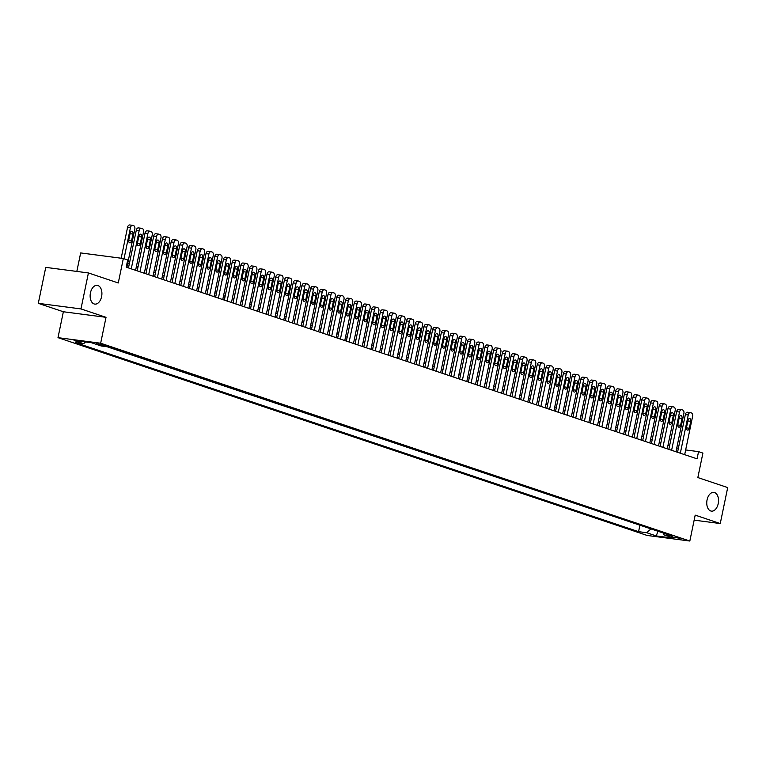 <?xml version="1.0" encoding="UTF-8"?>
<svg xmlns="http://www.w3.org/2000/svg" width="766" height="766" viewBox="0 0 766 766"><rect width="100%" height="100%" fill="white"/><g stroke="black" fill="none" stroke-linecap="round" stroke-linejoin="round"><path stroke-width="1.15" d="M707.066 499.892A9.451 5.812 -82.6 0 1 713.864 492.394A9.451 5.812 -82.6 0 1 718.221 503.635A9.451 5.812 -82.6 0 1 711.423 511.133A9.451 5.812 -82.6 0 1 707.066 499.892M90.445 292.861A9.451 5.812 -82.6 0 1 97.244 285.364A9.451 5.812 -82.6 0 1 101.6 296.605A9.451 5.812 -82.6 0 1 94.802 304.102A9.451 5.812 -82.6 0 1 90.445 292.861M679.978 538.316L671.658 536.88L679.978 538.316M57.996 337.653L647.165 535.463L689.831 541.035L100.662 343.225L57.996 337.653L63.358 311.752L106.024 317.325L80.966 308.918L38.3 303.346L63.358 311.752M38.3 303.346L45.749 267.372L88.416 272.945L118.27 282.97L123.336 258.506L80.669 252.933L76.83 271.432M694.159 520.143L720.251 523.551L727.7 487.578L697.845 477.563L702.91 453.099L698.554 451.634L685.656 449.948M80.966 308.918L88.416 272.945M123.336 258.506L127.692 259.971L126.208 267.162L697.07 458.834L698.554 451.634M96.526 343.915L106.503 345.954L103.678 344.853L96.526 343.915L96.64 343.398M663.097 532.983L664.189 535.003L672.261 536.056L109.241 347.027L101.169 345.973L91.585 342.756L74.053 340.468L83.638 343.685L75.566 342.632L638.585 531.661L646.657 532.715L650.947 528.904M664.189 535.003L673.774 538.22L656.242 535.932L646.657 532.715M107.068 346.739L642.013 525.907M106.024 317.325L100.662 343.225M720.251 523.551L695.193 515.135L689.831 541.035M678.36 448.407L676.771 447.871M669.637 445.477L668.048 444.941M660.924 442.547L659.335 442.02M652.211 439.627L650.621 439.09M643.497 436.697L641.908 436.17M634.775 433.776L633.195 433.24M626.061 430.846L624.472 430.31M617.348 427.916L615.759 427.39M608.635 424.996L607.045 424.46M599.922 422.066L598.332 421.539M591.199 419.146L589.609 418.609M582.486 416.216L580.896 415.679M573.772 413.286L572.183 412.759M565.059 410.365L563.47 409.829M556.336 407.435L554.747 406.899M547.623 404.515L546.034 403.979M538.91 401.585L537.32 401.049M530.196 398.655L528.607 398.129M521.474 395.735L519.894 395.199M512.76 392.805L511.171 392.269M504.047 389.884L502.458 389.348M495.334 386.954L493.744 386.418M486.621 384.025L485.031 383.498M477.898 381.104L476.308 380.568M469.185 378.174L467.595 377.638M460.471 375.244L458.882 374.718M451.758 372.324L450.169 371.788M443.035 369.394L441.446 368.867M434.322 366.474L432.733 365.937M425.609 363.544L424.019 363.007M416.895 360.614L415.306 360.087M408.173 357.693L406.583 357.157M399.459 354.763L397.87 354.237M390.746 351.843L389.157 351.307M382.033 348.913L380.443 348.377M373.32 345.983L371.73 345.456M364.597 343.063L363.007 342.526M355.884 340.133L354.294 339.597M347.17 337.212L345.581 336.676M338.457 334.282L336.868 333.746M329.734 331.352L328.145 330.826M321.021 328.432L319.432 327.896M312.308 325.502L310.718 324.966M303.595 322.582L302.005 322.046M294.872 319.652L293.282 319.116M286.158 316.722L284.569 316.195M277.445 313.801L275.856 313.265M268.732 310.872L267.142 310.335M260.009 307.951L258.429 307.415M251.296 305.021L249.706 304.485M242.583 302.091L240.993 301.565M233.869 299.171L232.28 298.635M225.156 296.241L223.567 295.705M216.433 293.311L214.844 292.784M207.72 290.391L206.131 289.854M199.007 287.461L197.417 286.934M190.294 284.54L188.704 284.004M181.571 281.61L179.981 281.074M172.857 278.68L171.268 278.154M164.144 275.76L162.555 275.224M155.431 272.83L153.842 272.294M146.708 269.91L145.128 269.373M137.995 266.98L136.405 266.444M129.282 264.05L127.692 263.523M85.572 341.971L83.638 343.685M639.84 525.62L638.585 531.661M656.242 535.932L657.956 531.259M124.025 258.736L130.45 227.684A2.949 1.819 97.4 0 1 132.575 225.338A2.949 1.819 97.4 0 1 132.796 225.386L133.667 225.683A2.949 1.819 97.4 0 1 134.816 229.149L126.888 267.391M129.914 225.013A2.949 1.819 -82.6 0 0 129.693 224.965A2.949 1.819 -82.6 0 0 127.568 227.301L121.172 258.228M130.163 233.123A2.365 1.455 -82.6 0 1 131.867 231.255A2.365 1.455 -82.6 0 1 132.958 234.061L131.522 240.964A2.365 1.455 -82.6 0 1 129.827 242.841A2.365 1.455 -82.6 0 1 128.736 240.036L130.163 233.123M130.134 233.285A2.365 1.455 -82.6 0 1 130.067 233.687L128.678 240.428M131.245 268.856L139.173 230.604A2.949 1.819 97.4 0 1 141.298 228.268A2.949 1.819 97.4 0 1 141.509 228.316L142.38 228.613A2.949 1.819 97.4 0 1 143.529 232.069L135.601 270.321M138.627 227.942A2.949 1.819 -82.6 0 0 138.407 227.895A2.949 1.819 -82.6 0 0 136.291 230.231L128.477 267.928M138.885 236.052A2.365 1.455 -82.6 0 1 140.58 234.176A2.365 1.455 -82.6 0 1 141.672 236.991L140.235 243.894A2.365 1.455 -82.6 0 1 138.541 245.771A2.365 1.455 -82.6 0 1 137.449 242.956L138.885 236.052M138.847 236.215A2.365 1.455 -82.6 0 1 138.79 236.608L137.392 243.358M139.967 271.786L147.886 233.534A2.949 1.819 97.4 0 1 150.012 231.188A2.949 1.819 97.4 0 1 150.222 231.246L151.094 231.533A2.949 1.819 97.4 0 1 152.243 234.999L144.324 273.251M147.34 230.863A2.949 1.819 -82.6 0 0 147.129 230.815A2.949 1.819 -82.6 0 0 145.004 233.161L137.191 270.858M147.599 238.973A2.365 1.455 -82.6 0 1 149.293 237.106A2.365 1.455 -82.6 0 1 150.385 239.911L148.958 246.824A2.365 1.455 -82.6 0 1 147.254 248.691A2.365 1.455 -82.6 0 1 146.162 245.886L147.599 238.973M147.56 239.136A2.365 1.455 -82.6 0 1 147.503 239.538L146.105 246.279M148.681 274.707L156.599 236.464A2.949 1.819 97.4 0 1 158.725 234.118A2.949 1.819 97.4 0 1 158.935 234.166L159.807 234.463A2.949 1.819 97.4 0 1 160.956 237.92L153.037 276.172M156.053 233.793A2.949 1.819 -82.6 0 0 155.843 233.745A2.949 1.819 -82.6 0 0 153.717 236.081L145.913 273.778M156.312 241.903A2.365 1.455 -82.6 0 1 158.016 240.026A2.365 1.455 -82.6 0 1 159.098 242.841L157.672 249.745A2.365 1.455 -82.6 0 1 155.967 251.621A2.365 1.455 -82.6 0 1 154.885 248.806L156.312 241.903M156.274 242.066A2.365 1.455 -82.6 0 1 156.216 242.468L154.818 249.209M157.394 277.637L165.312 239.385A2.949 1.819 97.4 0 1 167.438 237.048A2.949 1.819 97.4 0 1 167.658 237.096L168.53 237.383A2.949 1.819 97.4 0 1 169.669 240.85L161.75 279.102M164.767 236.713A2.949 1.819 -82.6 0 0 164.556 236.665A2.949 1.819 -82.6 0 0 162.43 239.011L154.627 276.708M165.025 244.833A2.365 1.455 -82.6 0 1 166.729 242.956A2.365 1.455 -82.6 0 1 167.811 245.762L166.385 252.675A2.365 1.455 -82.6 0 1 164.69 254.542A2.365 1.455 -82.6 0 1 163.598 251.736L165.025 244.833M164.996 244.996A2.365 1.455 -82.6 0 1 164.929 245.388L163.541 252.138M166.107 280.567L174.035 242.315A2.949 1.819 97.4 0 1 176.161 239.969A2.949 1.819 97.4 0 1 176.371 240.017L177.243 240.313A2.949 1.819 97.4 0 1 178.392 243.78L170.464 282.022M173.489 239.643A2.949 1.819 -82.6 0 0 173.269 239.595A2.949 1.819 -82.6 0 0 171.144 241.941L163.34 279.638M173.738 247.753A2.365 1.455 -82.6 0 1 175.443 245.886A2.365 1.455 -82.6 0 1 176.534 248.691L175.098 255.595A2.365 1.455 -82.6 0 1 173.403 257.472A2.365 1.455 -82.6 0 1 172.312 254.666L173.738 247.753M173.71 247.916A2.365 1.455 -82.6 0 1 173.652 248.318L172.254 255.059M174.82 283.487L182.748 245.235A2.949 1.819 97.4 0 1 184.874 242.899A2.949 1.819 97.4 0 1 185.085 242.946L185.956 243.243A2.949 1.819 97.4 0 1 187.105 246.7L179.187 284.952M182.203 242.573A2.949 1.819 -82.6 0 0 181.992 242.525A2.949 1.819 -82.6 0 0 179.866 244.861L172.053 282.558M182.461 250.683A2.365 1.455 -82.6 0 1 184.156 248.806A2.365 1.455 -82.6 0 1 185.248 251.621L183.821 258.525A2.365 1.455 -82.6 0 1 182.117 260.402A2.365 1.455 -82.6 0 1 181.025 257.587L182.461 250.683M182.423 250.846A2.365 1.455 -82.6 0 1 182.365 251.238L180.968 257.989M183.543 286.417L191.462 248.165A2.949 1.819 97.4 0 1 193.587 245.819A2.949 1.819 97.4 0 1 193.798 245.876L194.669 246.164A2.949 1.819 97.4 0 1 195.818 249.63L187.9 287.882M190.916 245.493A2.949 1.819 -82.6 0 0 190.705 245.446A2.949 1.819 -82.6 0 0 188.58 247.791L180.776 285.488M191.174 253.613A2.365 1.455 -82.6 0 1 192.869 251.736A2.365 1.455 -82.6 0 1 193.961 254.542L192.534 261.455A2.365 1.455 -82.6 0 1 190.83 263.322A2.365 1.455 -82.6 0 1 189.748 260.517L191.174 253.613M191.136 253.766A2.365 1.455 -82.6 0 1 191.079 254.168L189.681 260.909M192.256 289.337L200.175 251.095A2.949 1.819 97.4 0 1 202.301 248.749A2.949 1.819 97.4 0 1 202.521 248.797L203.392 249.094A2.949 1.819 97.4 0 1 204.532 252.55L196.613 290.802M199.629 248.423A2.949 1.819 -82.6 0 0 199.419 248.375A2.949 1.819 -82.6 0 0 197.293 250.712L189.489 288.409M199.888 256.533A2.365 1.455 -82.6 0 1 201.592 254.657A2.365 1.455 -82.6 0 1 202.674 257.472L201.247 264.375A2.365 1.455 -82.6 0 1 199.543 266.252A2.365 1.455 -82.6 0 1 198.461 263.437L199.888 256.533M199.859 256.696A2.365 1.455 -82.6 0 1 199.792 257.098L198.394 263.839M200.97 292.267L208.888 254.015A2.949 1.819 97.4 0 1 211.014 251.679A2.949 1.819 97.4 0 1 211.234 251.727L212.105 252.014A2.949 1.819 97.4 0 1 213.254 255.48L205.326 293.732M208.352 251.353A2.949 1.819 -82.6 0 0 208.132 251.296A2.949 1.819 -82.6 0 0 206.006 253.642L198.203 291.339M208.601 259.463A2.365 1.455 -82.6 0 1 210.305 257.587A2.365 1.455 -82.6 0 1 211.397 260.402L209.961 267.305A2.365 1.455 -82.6 0 1 208.266 269.172A2.365 1.455 -82.6 0 1 207.174 266.367L208.601 259.463M208.572 259.626A2.365 1.455 -82.6 0 1 208.515 260.019L207.117 266.769M209.683 295.197L217.611 256.945A2.949 1.819 97.4 0 1 219.737 254.599A2.949 1.819 97.4 0 1 219.947 254.647L220.819 254.944A2.949 1.819 97.4 0 1 221.968 258.41L214.049 296.653M217.065 254.274A2.949 1.819 -82.6 0 0 216.855 254.226A2.949 1.819 -82.6 0 0 214.729 256.572L206.916 294.268M217.324 262.384A2.365 1.455 -82.6 0 1 219.019 260.517A2.365 1.455 -82.6 0 1 220.11 263.322L218.683 270.226A2.365 1.455 -82.6 0 1 216.979 272.102A2.365 1.455 -82.6 0 1 215.888 269.297L217.324 262.384M217.285 262.546A2.365 1.455 -82.6 0 1 217.228 262.949L215.83 269.689M218.406 298.118L226.324 259.865A2.949 1.819 97.4 0 1 228.45 257.529A2.949 1.819 97.4 0 1 228.661 257.577L229.532 257.874A2.949 1.819 97.4 0 1 230.681 261.33L222.762 299.583M225.779 257.204A2.949 1.819 -82.6 0 0 225.568 257.156A2.949 1.819 -82.6 0 0 223.442 259.492L215.639 297.189M226.037 265.314A2.365 1.455 -82.6 0 1 227.732 263.437A2.365 1.455 -82.6 0 1 228.823 266.252L227.397 273.156A2.365 1.455 -82.6 0 1 225.692 275.032A2.365 1.455 -82.6 0 1 224.601 272.217L226.037 265.314M225.999 265.476A2.365 1.455 -82.6 0 1 225.941 265.869L224.543 272.619M227.119 301.048L235.038 262.795A2.949 1.819 97.4 0 1 237.163 260.459A2.949 1.819 97.4 0 1 237.374 260.507L238.245 260.794A2.949 1.819 97.4 0 1 239.394 264.26L231.476 302.513M234.492 260.124A2.949 1.819 -82.6 0 0 234.281 260.076A2.949 1.819 -82.6 0 0 232.155 262.422L224.352 300.119M234.75 268.244A2.365 1.455 -82.6 0 1 236.455 266.367A2.365 1.455 -82.6 0 1 237.537 269.172L236.11 276.086A2.365 1.455 -82.6 0 1 234.406 277.953A2.365 1.455 -82.6 0 1 233.324 275.147L234.75 268.244M234.722 268.397A2.365 1.455 -82.6 0 1 234.655 268.799L233.257 275.54M235.832 303.978L243.751 265.725A2.949 1.819 97.4 0 1 245.876 263.38A2.949 1.819 97.4 0 1 246.097 263.427L246.968 263.724A2.949 1.819 97.4 0 1 248.117 267.181L240.189 305.433M243.215 263.054A2.949 1.819 -82.6 0 0 242.994 263.006A2.949 1.819 -82.6 0 0 240.869 265.342L233.065 303.039M243.464 271.164A2.365 1.455 -82.6 0 1 245.168 269.287A2.365 1.455 -82.6 0 1 246.259 272.102L244.823 279.006A2.365 1.455 -82.6 0 1 243.128 280.883A2.365 1.455 -82.6 0 1 242.037 278.068L243.464 271.164M243.435 271.327A2.365 1.455 -82.6 0 1 243.368 271.729L241.979 278.47M244.546 306.898L252.474 268.646A2.949 1.819 97.4 0 1 254.599 266.309A2.949 1.819 97.4 0 1 254.81 266.357L255.681 266.645A2.949 1.819 97.4 0 1 256.83 270.111L248.902 308.363M251.928 265.984A2.949 1.819 -82.6 0 0 251.708 265.926A2.949 1.819 -82.6 0 0 249.592 268.272L241.778 305.969M252.186 274.094A2.365 1.455 -82.6 0 1 253.881 272.217A2.365 1.455 -82.6 0 1 254.973 275.032L253.536 281.936A2.365 1.455 -82.6 0 1 251.842 283.803A2.365 1.455 -82.6 0 1 250.75 280.998L252.186 274.094M252.148 274.257A2.365 1.455 -82.6 0 1 252.091 274.649L250.693 281.4M253.268 309.828L261.187 271.576A2.949 1.819 97.4 0 1 263.312 269.23A2.949 1.819 97.4 0 1 263.523 269.287L264.394 269.575A2.949 1.819 97.4 0 1 265.543 273.041L257.625 311.293M260.641 268.904A2.949 1.819 -82.6 0 0 260.43 268.856A2.949 1.819 -82.6 0 0 258.305 271.202L250.492 308.899M260.9 277.014A2.365 1.455 -82.6 0 1 262.594 275.147A2.365 1.455 -82.6 0 1 263.686 277.953L262.259 284.856A2.365 1.455 -82.6 0 1 260.555 286.733A2.365 1.455 -82.6 0 1 259.463 283.927L260.9 277.014M260.861 277.177A2.365 1.455 -82.6 0 1 260.804 277.579L259.406 284.32M261.982 312.748L269.9 274.506A2.949 1.819 97.4 0 1 272.026 272.16A2.949 1.819 97.4 0 1 272.236 272.208L273.108 272.505A2.949 1.819 97.4 0 1 274.257 275.961L266.338 314.213M269.354 271.834A2.949 1.819 -82.6 0 0 269.144 271.786A2.949 1.819 -82.6 0 0 267.018 274.123L259.214 311.819M269.613 279.944A2.365 1.455 -82.6 0 1 271.317 278.068A2.365 1.455 -82.6 0 1 272.399 280.883L270.973 287.786A2.365 1.455 -82.6 0 1 269.268 289.663A2.365 1.455 -82.6 0 1 268.186 286.848L269.613 279.944M269.584 280.107A2.365 1.455 -82.6 0 1 269.517 280.5L268.119 287.25M270.695 315.678L278.613 277.426A2.949 1.819 97.4 0 1 280.739 275.09A2.949 1.819 97.4 0 1 280.959 275.138L281.831 275.425A2.949 1.819 97.4 0 1 282.97 278.891L275.051 317.143M278.077 274.755A2.949 1.819 -82.6 0 0 277.857 274.707A2.949 1.819 -82.6 0 0 275.731 277.053L267.928 314.749M278.326 282.874A2.365 1.455 -82.6 0 1 280.03 280.998A2.365 1.455 -82.6 0 1 281.122 283.803L279.686 290.716A2.365 1.455 -82.6 0 1 277.991 292.583A2.365 1.455 -82.6 0 1 276.899 289.778L278.326 282.874M278.297 283.027A2.365 1.455 -82.6 0 1 278.23 283.43L276.842 290.17M279.408 318.608L287.336 280.356A2.949 1.819 97.4 0 1 289.462 278.01A2.949 1.819 97.4 0 1 289.672 278.058L290.544 278.355A2.949 1.819 97.4 0 1 291.693 281.821L283.765 320.064M286.79 277.685A2.949 1.819 -82.6 0 0 286.57 277.637A2.949 1.819 -82.6 0 0 284.445 279.973L276.641 317.67M287.039 285.795A2.365 1.455 -82.6 0 1 288.744 283.927A2.365 1.455 -82.6 0 1 289.835 286.733L288.399 293.637A2.365 1.455 -82.6 0 1 286.704 295.513A2.365 1.455 -82.6 0 1 285.613 292.698L287.039 285.795M287.011 285.957A2.365 1.455 -82.6 0 1 286.953 286.36L285.555 293.1M288.131 321.529L296.049 283.276A2.949 1.819 97.4 0 1 298.175 280.94A2.949 1.819 97.4 0 1 298.386 280.988L299.257 281.275A2.949 1.819 97.4 0 1 300.406 284.741L292.488 322.993M295.504 280.615A2.949 1.819 -82.6 0 0 295.293 280.557A2.949 1.819 -82.6 0 0 293.167 282.903L285.354 320.6M295.762 288.725A2.365 1.455 -82.6 0 1 297.457 286.848A2.365 1.455 -82.6 0 1 298.548 289.663L297.122 296.566A2.365 1.455 -82.6 0 1 295.417 298.443A2.365 1.455 -82.6 0 1 294.326 295.628L295.762 288.725M295.724 288.887A2.365 1.455 -82.6 0 1 295.666 289.28L294.268 296.03M296.844 324.458L304.763 286.206A2.949 1.819 97.4 0 1 306.888 283.86A2.949 1.819 97.4 0 1 307.099 283.918L307.97 284.205A2.949 1.819 97.4 0 1 309.119 287.671L301.201 325.923M304.217 283.535A2.949 1.819 -82.6 0 0 304.006 283.487A2.949 1.819 -82.6 0 0 301.881 285.833L294.077 323.53M304.475 291.645A2.365 1.455 -82.6 0 1 306.18 289.778A2.365 1.455 -82.6 0 1 307.262 292.583L305.835 299.487A2.365 1.455 -82.6 0 1 304.131 301.364A2.365 1.455 -82.6 0 1 303.049 298.558L304.475 291.645M304.437 291.808A2.365 1.455 -82.6 0 1 304.38 292.21L302.982 298.951M305.557 327.379L313.476 289.136A2.949 1.819 97.4 0 1 315.602 286.79A2.949 1.819 97.4 0 1 315.822 286.838L316.693 287.135A2.949 1.819 97.4 0 1 317.833 290.592L309.914 328.844M312.93 286.465A2.949 1.819 -82.6 0 0 312.72 286.417A2.949 1.819 -82.6 0 0 310.594 288.753L302.79 326.45M313.189 294.575A2.365 1.455 -82.6 0 1 314.893 292.698A2.365 1.455 -82.6 0 1 315.975 295.513L314.548 302.417A2.365 1.455 -82.6 0 1 312.854 304.293A2.365 1.455 -82.6 0 1 311.762 301.478L313.189 294.575M313.16 294.738A2.365 1.455 -82.6 0 1 313.093 295.13L311.695 301.881M314.271 330.309L322.199 292.057A2.949 1.819 97.4 0 1 324.315 289.72A2.949 1.819 97.4 0 1 324.535 289.768L325.406 290.055A2.949 1.819 97.4 0 1 326.555 293.522L318.627 331.774M321.653 289.385A2.949 1.819 -82.6 0 0 321.433 289.337A2.949 1.819 -82.6 0 0 319.307 291.683L311.503 329.38M321.902 297.505A2.365 1.455 -82.6 0 1 323.606 295.628A2.365 1.455 -82.6 0 1 324.698 298.434L323.262 305.347A2.365 1.455 -82.6 0 1 321.567 307.214A2.365 1.455 -82.6 0 1 320.475 304.408L321.902 297.505M321.873 297.658A2.365 1.455 -82.6 0 1 321.816 298.06L320.418 304.811M322.984 333.239L330.912 294.987A2.949 1.819 97.4 0 1 333.038 292.641A2.949 1.819 97.4 0 1 333.248 292.689L334.12 292.985A2.949 1.819 97.4 0 1 335.269 296.452L327.35 334.694M330.366 292.315A2.949 1.819 -82.6 0 0 330.156 292.267A2.949 1.819 -82.6 0 0 328.03 294.604L320.217 332.31M330.625 300.425A2.365 1.455 -82.6 0 1 332.32 298.558A2.365 1.455 -82.6 0 1 333.411 301.364L331.984 308.267A2.365 1.455 -82.6 0 1 330.28 310.144A2.365 1.455 -82.6 0 1 329.189 307.338L330.625 300.425M330.586 300.588A2.365 1.455 -82.6 0 1 330.529 300.99L329.131 307.731M331.707 336.159L339.625 297.907A2.949 1.819 97.4 0 1 341.751 295.571A2.949 1.819 97.4 0 1 341.962 295.619L342.833 295.915A2.949 1.819 97.4 0 1 343.982 299.372L336.063 337.624M339.079 295.245A2.949 1.819 -82.6 0 0 338.869 295.188A2.949 1.819 -82.6 0 0 336.743 297.534L328.94 335.23M339.338 303.355A2.365 1.455 -82.6 0 1 341.033 301.478A2.365 1.455 -82.6 0 1 342.124 304.293L340.698 311.197A2.365 1.455 -82.6 0 1 338.993 313.074A2.365 1.455 -82.6 0 1 337.902 310.259L339.338 303.355M339.3 303.518A2.365 1.455 -82.6 0 1 339.242 303.91L337.844 310.661M340.42 339.089L348.339 300.837A2.949 1.819 97.4 0 1 350.464 298.491A2.949 1.819 97.4 0 1 350.675 298.548L351.556 298.836A2.949 1.819 97.4 0 1 352.695 302.302L344.777 340.554M347.793 298.166A2.949 1.819 -82.6 0 0 347.582 298.118A2.949 1.819 -82.6 0 0 345.456 300.464L337.653 338.16M348.051 306.276A2.365 1.455 -82.6 0 1 349.756 304.408A2.365 1.455 -82.6 0 1 350.838 307.214L349.411 314.127A2.365 1.455 -82.6 0 1 347.707 315.994A2.365 1.455 -82.6 0 1 346.625 313.189L348.051 306.276M348.023 306.438A2.365 1.455 -82.6 0 1 347.955 306.84L346.558 313.581M349.133 342.009L357.052 303.767A2.949 1.819 97.4 0 1 359.177 301.421A2.949 1.819 97.4 0 1 359.398 301.469L360.269 301.766A2.949 1.819 97.4 0 1 361.418 305.222L353.49 343.474M356.516 301.095A2.949 1.819 -82.6 0 0 356.295 301.048A2.949 1.819 -82.6 0 0 354.17 303.384L346.366 341.081M356.765 309.205A2.365 1.455 -82.6 0 1 358.469 307.329A2.365 1.455 -82.6 0 1 359.56 310.144L358.124 317.047A2.365 1.455 -82.6 0 1 356.429 318.924A2.365 1.455 -82.6 0 1 355.338 316.109L356.765 309.205M356.736 309.368A2.365 1.455 -82.6 0 1 356.669 309.77L355.28 316.511M357.846 344.939L365.775 306.687A2.949 1.819 97.4 0 1 367.9 304.351A2.949 1.819 97.4 0 1 368.111 304.399L368.982 304.686A2.949 1.819 97.4 0 1 370.131 308.152L362.203 346.404M365.229 304.016A2.949 1.819 -82.6 0 0 365.018 303.968A2.949 1.819 -82.6 0 0 362.892 306.314L355.079 344.011M365.487 312.135A2.365 1.455 -82.6 0 1 367.182 310.259A2.365 1.455 -82.6 0 1 368.274 313.064L366.837 319.977A2.365 1.455 -82.6 0 1 365.143 321.844A2.365 1.455 -82.6 0 1 364.051 319.039L365.487 312.135M365.449 312.298A2.365 1.455 -82.6 0 1 365.392 312.691L363.994 319.441M366.569 347.869L374.488 309.617A2.949 1.819 97.4 0 1 376.613 307.271A2.949 1.819 97.4 0 1 376.824 307.319L377.695 307.616A2.949 1.819 97.4 0 1 378.844 311.082L370.926 349.325M373.942 306.946A2.949 1.819 -82.6 0 0 373.731 306.898A2.949 1.819 -82.6 0 0 371.606 309.234L363.793 346.941M374.201 315.056A2.365 1.455 -82.6 0 1 375.895 313.189A2.365 1.455 -82.6 0 1 376.987 315.994L375.56 322.898A2.365 1.455 -82.6 0 1 373.856 324.774A2.365 1.455 -82.6 0 1 372.764 321.969L374.201 315.056M374.162 315.219A2.365 1.455 -82.6 0 1 374.105 315.621L372.707 322.362M375.283 350.79L383.201 312.538A2.949 1.819 97.4 0 1 385.327 310.201A2.949 1.819 97.4 0 1 385.537 310.249L386.409 310.546A2.949 1.819 97.4 0 1 387.558 314.003L379.639 352.255M382.655 309.876A2.949 1.819 -82.6 0 0 382.445 309.828A2.949 1.819 -82.6 0 0 380.319 312.164L372.515 349.861M382.914 317.986A2.365 1.455 -82.6 0 1 384.618 316.109A2.365 1.455 -82.6 0 1 385.7 318.924L384.273 325.828A2.365 1.455 -82.6 0 1 382.569 327.704A2.365 1.455 -82.6 0 1 381.487 324.889L382.914 317.986M382.885 318.149A2.365 1.455 -82.6 0 1 382.818 318.541L381.42 325.291M383.996 353.72L391.914 315.468A2.949 1.819 97.4 0 1 394.04 313.122A2.949 1.819 97.4 0 1 394.26 313.179L395.132 313.466A2.949 1.819 97.4 0 1 396.271 316.933L388.352 355.185M391.378 312.796A2.949 1.819 -82.6 0 0 391.158 312.748A2.949 1.819 -82.6 0 0 389.032 315.094L381.229 352.791M391.627 320.906A2.365 1.455 -82.6 0 1 393.331 319.039A2.365 1.455 -82.6 0 1 394.423 321.844L392.987 328.758A2.365 1.455 -82.6 0 1 391.292 330.625A2.365 1.455 -82.6 0 1 390.2 327.819L391.627 320.906M391.598 321.069A2.365 1.455 -82.6 0 1 391.531 321.471L390.143 328.212M392.709 356.64L400.637 318.397A2.949 1.819 97.4 0 1 402.763 316.052A2.949 1.819 97.4 0 1 402.973 316.099L403.845 316.396A2.949 1.819 97.4 0 1 404.994 319.853L397.066 358.105M400.091 315.726A2.949 1.819 -82.6 0 0 399.871 315.678A2.949 1.819 -82.6 0 0 397.745 318.014L389.942 355.711M400.34 323.836A2.365 1.455 -82.6 0 1 402.045 321.959A2.365 1.455 -82.6 0 1 403.136 324.774L401.7 331.678A2.365 1.455 -82.6 0 1 400.005 333.555A2.365 1.455 -82.6 0 1 398.914 330.74L400.34 323.836M400.312 323.999A2.365 1.455 -82.6 0 1 400.254 324.401L398.856 331.142M401.432 359.57L409.35 321.318A2.949 1.819 97.4 0 1 411.476 318.982A2.949 1.819 97.4 0 1 411.687 319.029L412.558 319.317A2.949 1.819 97.4 0 1 413.707 322.783L405.788 361.035M408.805 318.656A2.949 1.819 -82.6 0 0 408.594 318.599A2.949 1.819 -82.6 0 0 406.468 320.944L398.655 358.641M409.063 326.766A2.365 1.455 -82.6 0 1 410.758 324.889A2.365 1.455 -82.6 0 1 411.849 327.695L410.423 334.608A2.365 1.455 -82.6 0 1 408.718 336.475A2.365 1.455 -82.6 0 1 407.627 333.67L409.063 326.766M409.025 326.929A2.365 1.455 -82.6 0 1 408.967 327.321L407.569 334.072M410.145 362.5L418.064 324.248A2.949 1.819 97.4 0 1 420.189 321.902A2.949 1.819 97.4 0 1 420.4 321.95L421.271 322.247A2.949 1.819 97.4 0 1 422.42 325.713L414.502 363.955M417.518 321.576A2.949 1.819 -82.6 0 0 417.307 321.529A2.949 1.819 -82.6 0 0 415.182 323.874L407.378 361.571M417.776 329.686A2.365 1.455 -82.6 0 1 419.481 327.819A2.365 1.455 -82.6 0 1 420.563 330.625L419.136 337.528A2.365 1.455 -82.6 0 1 417.432 339.405A2.365 1.455 -82.6 0 1 416.35 336.6L417.776 329.686M417.738 329.849A2.365 1.455 -82.6 0 1 417.681 330.251L416.283 336.992M418.858 365.42L426.777 327.168A2.949 1.819 97.4 0 1 428.903 324.832A2.949 1.819 97.4 0 1 429.123 324.88L429.994 325.177A2.949 1.819 97.4 0 1 431.134 328.633L423.215 366.885M426.231 324.506A2.949 1.819 -82.6 0 0 426.02 324.458A2.949 1.819 -82.6 0 0 423.895 326.795L416.091 364.492M426.49 332.616A2.365 1.455 -82.6 0 1 428.194 330.74A2.365 1.455 -82.6 0 1 429.276 333.555L427.849 340.458A2.365 1.455 -82.6 0 1 426.155 342.335A2.365 1.455 -82.6 0 1 425.063 339.52L426.49 332.616M426.461 332.779A2.365 1.455 -82.6 0 1 426.394 333.172L424.996 339.922M427.572 368.35L435.5 330.098A2.949 1.819 97.4 0 1 437.616 327.752A2.949 1.819 97.4 0 1 437.836 327.81L438.707 328.097A2.949 1.819 97.4 0 1 439.856 331.563L431.928 369.815M434.954 327.427A2.949 1.819 -82.6 0 0 434.734 327.379A2.949 1.819 -82.6 0 0 432.608 329.725L424.804 367.421M435.203 335.546A2.365 1.455 -82.6 0 1 436.907 333.67A2.365 1.455 -82.6 0 1 437.999 336.475L436.563 343.388A2.365 1.455 -82.6 0 1 434.868 345.255A2.365 1.455 -82.6 0 1 433.776 342.45L435.203 335.546M435.174 335.7A2.365 1.455 -82.6 0 1 435.117 336.102L433.719 342.842M436.285 371.271L444.213 333.028A2.949 1.819 97.4 0 1 446.339 330.682A2.949 1.819 97.4 0 1 446.549 330.73L447.421 331.027A2.949 1.819 97.4 0 1 448.57 334.483L440.651 372.736M443.667 330.357A2.949 1.819 -82.6 0 0 443.457 330.309A2.949 1.819 -82.6 0 0 441.331 332.645L433.518 370.342M443.926 338.467A2.365 1.455 -82.6 0 1 445.62 336.59A2.365 1.455 -82.6 0 1 446.712 339.405L445.285 346.309A2.365 1.455 -82.6 0 1 443.581 348.185A2.365 1.455 -82.6 0 1 442.489 345.37L443.926 338.467M443.887 338.629A2.365 1.455 -82.6 0 1 443.83 339.032L442.432 345.772M445.008 374.201L452.926 335.948A2.949 1.819 97.4 0 1 455.052 333.612A2.949 1.819 97.4 0 1 455.263 333.66L456.134 333.947A2.949 1.819 97.4 0 1 457.283 337.413L449.364 375.666M452.38 333.287A2.949 1.819 -82.6 0 0 452.17 333.229A2.949 1.819 -82.6 0 0 450.044 335.575L442.241 373.272M452.639 341.397A2.365 1.455 -82.6 0 1 454.334 339.52A2.365 1.455 -82.6 0 1 455.425 342.335L453.999 349.239A2.365 1.455 -82.6 0 1 452.294 351.106A2.365 1.455 -82.6 0 1 451.212 348.3L452.639 341.397M452.601 341.559A2.365 1.455 -82.6 0 1 452.543 341.952L451.145 348.702M453.721 377.131L461.639 338.878A2.949 1.819 97.4 0 1 463.765 336.533A2.949 1.819 97.4 0 1 463.985 336.58L464.857 336.877A2.949 1.819 97.4 0 1 465.996 340.343L458.078 378.595M461.094 336.207A2.949 1.819 -82.6 0 0 460.883 336.159A2.949 1.819 -82.6 0 0 458.757 338.505L450.954 376.202M461.352 344.317A2.365 1.455 -82.6 0 1 463.057 342.45A2.365 1.455 -82.6 0 1 464.139 345.255L462.712 352.159A2.365 1.455 -82.6 0 1 461.008 354.036A2.365 1.455 -82.6 0 1 459.926 351.23L461.352 344.317M461.324 344.48A2.365 1.455 -82.6 0 1 461.256 344.882L459.859 351.623M462.434 380.051L470.353 341.808A2.949 1.819 97.4 0 1 472.478 339.462A2.949 1.819 97.4 0 1 472.699 339.51L473.57 339.807A2.949 1.819 97.4 0 1 474.719 343.264L466.791 381.516M469.817 339.137A2.949 1.819 -82.6 0 0 469.596 339.089A2.949 1.819 -82.6 0 0 467.471 341.425L459.667 379.122M470.065 347.247A2.365 1.455 -82.6 0 1 471.77 345.37A2.365 1.455 -82.6 0 1 472.861 348.185L471.425 355.089A2.365 1.455 -82.6 0 1 469.73 356.966A2.365 1.455 -82.6 0 1 468.639 354.151L470.065 347.247M470.037 347.41A2.365 1.455 -82.6 0 1 469.979 347.802L468.581 354.553M471.147 382.981L479.076 344.729A2.949 1.819 97.4 0 1 481.201 342.392A2.949 1.819 97.4 0 1 481.412 342.44L482.283 342.728A2.949 1.819 97.4 0 1 483.432 346.194L475.514 384.446M478.53 342.057A2.949 1.819 -82.6 0 0 478.319 342.009A2.949 1.819 -82.6 0 0 476.193 344.355L468.38 382.052M478.788 350.177A2.365 1.455 -82.6 0 1 480.483 348.3A2.365 1.455 -82.6 0 1 481.575 351.106L480.138 358.019A2.365 1.455 -82.6 0 1 478.444 359.886A2.365 1.455 -82.6 0 1 477.352 357.08L478.788 350.177M478.75 350.33A2.365 1.455 -82.6 0 1 478.693 350.732L477.295 357.473M479.87 385.911L487.789 347.659A2.949 1.819 97.4 0 1 489.914 345.313A2.949 1.819 97.4 0 1 490.125 345.361L490.996 345.658A2.949 1.819 97.4 0 1 492.145 349.124L484.227 387.366M487.243 344.987A2.949 1.819 -82.6 0 0 487.032 344.939A2.949 1.819 -82.6 0 0 484.907 347.276L477.094 384.972M487.502 353.097A2.365 1.455 -82.6 0 1 489.196 351.23A2.365 1.455 -82.6 0 1 490.288 354.036L488.861 360.939A2.365 1.455 -82.6 0 1 487.157 362.816A2.365 1.455 -82.6 0 1 486.065 360.001L487.502 353.097M487.463 353.26A2.365 1.455 -82.6 0 1 487.406 353.662L486.008 360.403M488.584 388.831L496.502 350.579A2.949 1.819 97.4 0 1 498.628 348.243A2.949 1.819 97.4 0 1 498.838 348.291L499.71 348.578A2.949 1.819 97.4 0 1 500.859 352.044L492.94 390.296M495.956 347.917A2.949 1.819 -82.6 0 0 495.746 347.86A2.949 1.819 -82.6 0 0 493.62 350.206L485.816 387.902M496.215 356.027A2.365 1.455 -82.6 0 1 497.919 354.151A2.365 1.455 -82.6 0 1 499.001 356.966L497.574 363.869A2.365 1.455 -82.6 0 1 495.87 365.746A2.365 1.455 -82.6 0 1 494.788 362.931L496.215 356.027M496.186 356.19A2.365 1.455 -82.6 0 1 496.119 356.583L494.721 363.333M497.297 391.761L505.215 353.509A2.949 1.819 97.4 0 1 507.341 351.163A2.949 1.819 97.4 0 1 507.561 351.221L508.433 351.508A2.949 1.819 97.4 0 1 509.582 354.974L501.653 393.226M504.679 350.838A2.949 1.819 -82.6 0 0 504.459 350.79A2.949 1.819 -82.6 0 0 502.333 353.136L494.53 390.832M504.928 358.948A2.365 1.455 -82.6 0 1 506.632 357.08A2.365 1.455 -82.6 0 1 507.724 359.886L506.288 366.79A2.365 1.455 -82.6 0 1 504.593 368.666A2.365 1.455 -82.6 0 1 503.501 365.861L504.928 358.948M504.899 359.11A2.365 1.455 -82.6 0 1 504.832 359.513L503.444 366.253M506.01 394.681L513.938 356.439A2.949 1.819 97.4 0 1 516.064 354.093A2.949 1.819 97.4 0 1 516.274 354.141L517.146 354.438A2.949 1.819 97.4 0 1 518.295 357.894L510.367 396.146M513.392 353.768A2.949 1.819 -82.6 0 0 513.172 353.72A2.949 1.819 -82.6 0 0 511.056 356.056L503.243 393.753M513.651 361.878A2.365 1.455 -82.6 0 1 515.346 360.001A2.365 1.455 -82.6 0 1 516.437 362.816L515.001 369.719A2.365 1.455 -82.6 0 1 513.306 371.596A2.365 1.455 -82.6 0 1 512.215 368.781L513.651 361.878M513.613 362.04A2.365 1.455 -82.6 0 1 513.555 362.433L512.157 369.183M514.733 397.611L522.651 359.359A2.949 1.819 97.4 0 1 524.777 357.023A2.949 1.819 97.4 0 1 524.988 357.071L525.859 357.358A2.949 1.819 97.4 0 1 527.008 360.824L519.089 399.076M522.106 356.688A2.949 1.819 -82.6 0 0 521.895 356.64A2.949 1.819 -82.6 0 0 519.769 358.986L511.956 396.683M522.364 364.808A2.365 1.455 -82.6 0 1 524.059 362.931A2.365 1.455 -82.6 0 1 525.15 365.736L523.724 372.649A2.365 1.455 -82.6 0 1 522.019 374.517A2.365 1.455 -82.6 0 1 520.928 371.711L522.364 364.808M522.326 364.961A2.365 1.455 -82.6 0 1 522.268 365.363L520.87 372.104M523.446 400.541L531.365 362.289A2.949 1.819 97.4 0 1 533.49 359.943A2.949 1.819 97.4 0 1 533.701 359.991L534.572 360.288A2.949 1.819 97.4 0 1 535.721 363.754L527.803 401.997M530.819 359.618A2.949 1.819 -82.6 0 0 530.608 359.57A2.949 1.819 -82.6 0 0 528.483 361.906L520.679 399.603M531.077 367.728A2.365 1.455 -82.6 0 1 532.782 365.861A2.365 1.455 -82.6 0 1 533.864 368.666L532.437 375.57A2.365 1.455 -82.6 0 1 530.733 377.447A2.365 1.455 -82.6 0 1 529.651 374.631L531.077 367.728M531.039 367.891A2.365 1.455 -82.6 0 1 530.982 368.293L529.584 375.034M532.159 403.462L540.078 365.21A2.949 1.819 97.4 0 1 542.204 362.873A2.949 1.819 97.4 0 1 542.424 362.921L543.295 363.218A2.949 1.819 97.4 0 1 544.435 366.675L536.516 404.927M539.532 362.548A2.949 1.819 -82.6 0 0 539.321 362.49A2.949 1.819 -82.6 0 0 537.196 364.836L529.392 402.533M539.791 370.658A2.365 1.455 -82.6 0 1 541.495 368.781A2.365 1.455 -82.6 0 1 542.577 371.596L541.15 378.5A2.365 1.455 -82.6 0 1 539.456 380.376A2.365 1.455 -82.6 0 1 538.364 377.561L539.791 370.658M539.762 370.821A2.365 1.455 -82.6 0 1 539.695 371.213L538.297 377.964M540.873 406.392L548.801 368.14A2.949 1.819 97.4 0 1 550.926 365.794A2.949 1.819 97.4 0 1 551.137 365.851L552.008 366.138A2.949 1.819 97.4 0 1 553.157 369.605L545.229 407.857M548.255 365.468A2.949 1.819 -82.6 0 0 548.035 365.42A2.949 1.819 -82.6 0 0 545.909 367.766L538.105 405.463M548.504 373.578A2.365 1.455 -82.6 0 1 550.208 371.711A2.365 1.455 -82.6 0 1 551.3 374.517L549.864 381.43A2.365 1.455 -82.6 0 1 548.169 383.297A2.365 1.455 -82.6 0 1 547.077 380.491L548.504 373.578M548.475 373.741A2.365 1.455 -82.6 0 1 548.418 374.143L547.02 380.884M549.586 409.312L557.514 371.07A2.949 1.819 97.4 0 1 559.64 368.724A2.949 1.819 97.4 0 1 559.85 368.772L560.722 369.068A2.949 1.819 97.4 0 1 561.871 372.525L553.952 410.777M556.968 368.398A2.949 1.819 -82.6 0 0 556.758 368.35A2.949 1.819 -82.6 0 0 554.632 370.687L546.819 408.383M557.227 376.508A2.365 1.455 -82.6 0 1 558.921 374.631A2.365 1.455 -82.6 0 1 560.013 377.447L558.586 384.35A2.365 1.455 -82.6 0 1 556.882 386.227A2.365 1.455 -82.6 0 1 555.79 383.412L557.227 376.508M557.188 376.671A2.365 1.455 -82.6 0 1 557.131 377.073L555.733 383.814M558.309 412.242L566.227 373.99A2.949 1.819 97.4 0 1 568.353 371.654A2.949 1.819 97.4 0 1 568.563 371.702L569.435 371.989A2.949 1.819 97.4 0 1 570.584 375.455L562.665 413.707M565.681 371.319A2.949 1.819 -82.6 0 0 565.471 371.271A2.949 1.819 -82.6 0 0 563.345 373.616L555.542 411.313M565.94 379.438A2.365 1.455 -82.6 0 1 567.635 377.561A2.365 1.455 -82.6 0 1 568.726 380.367L567.3 387.28A2.365 1.455 -82.6 0 1 565.595 389.147A2.365 1.455 -82.6 0 1 564.513 386.342L565.94 379.438M565.902 379.601A2.365 1.455 -82.6 0 1 565.844 379.993L564.446 386.744M567.022 415.172L574.94 376.92A2.949 1.819 97.4 0 1 577.066 374.574A2.949 1.819 97.4 0 1 577.286 374.622L578.158 374.919A2.949 1.819 97.4 0 1 579.297 378.385L571.379 416.627M574.395 374.248A2.949 1.819 -82.6 0 0 574.184 374.201A2.949 1.819 -82.6 0 0 572.058 376.537L564.255 414.243M574.653 382.358A2.365 1.455 -82.6 0 1 576.358 380.491A2.365 1.455 -82.6 0 1 577.44 383.297L576.013 390.2A2.365 1.455 -82.6 0 1 574.308 392.077A2.365 1.455 -82.6 0 1 573.227 389.272L574.653 382.358M574.624 382.521A2.365 1.455 -82.6 0 1 574.557 382.923L573.159 389.664M575.735 418.092L583.654 379.84A2.949 1.819 97.4 0 1 585.779 377.504A2.949 1.819 97.4 0 1 586 377.552L586.871 377.849A2.949 1.819 97.4 0 1 588.02 381.305L580.092 419.557M583.118 377.178A2.949 1.819 -82.6 0 0 582.897 377.131A2.949 1.819 -82.6 0 0 580.772 379.467L572.968 417.164M583.366 385.288A2.365 1.455 -82.6 0 1 585.071 383.412A2.365 1.455 -82.6 0 1 586.162 386.227L584.726 393.13A2.365 1.455 -82.6 0 1 583.031 395.007A2.365 1.455 -82.6 0 1 581.94 392.192L583.366 385.288M583.338 385.451A2.365 1.455 -82.6 0 1 583.28 385.844L581.882 392.594M584.448 421.022L592.377 382.77A2.949 1.819 97.4 0 1 594.502 380.424A2.949 1.819 97.4 0 1 594.713 380.482L595.584 380.769A2.949 1.819 97.4 0 1 596.733 384.235L588.815 422.487M591.831 380.099A2.949 1.819 -82.6 0 0 591.62 380.051A2.949 1.819 -82.6 0 0 589.494 382.397L581.681 420.094M592.089 388.209A2.365 1.455 -82.6 0 1 593.784 386.342A2.365 1.455 -82.6 0 1 594.876 389.147L593.449 396.06A2.365 1.455 -82.6 0 1 591.745 397.927A2.365 1.455 -82.6 0 1 590.653 395.122L592.089 388.209M592.051 388.372A2.365 1.455 -82.6 0 1 591.994 388.774L590.596 395.515M593.171 423.943L601.09 385.7A2.949 1.819 97.4 0 1 603.215 383.354A2.949 1.819 97.4 0 1 603.426 383.402L604.297 383.699A2.949 1.819 97.4 0 1 605.446 387.156L597.528 425.408M600.544 383.029A2.949 1.819 -82.6 0 0 600.333 382.981A2.949 1.819 -82.6 0 0 598.208 385.317L590.404 423.014M600.803 391.139A2.365 1.455 -82.6 0 1 602.497 389.262A2.365 1.455 -82.6 0 1 603.589 392.077L602.162 398.981A2.365 1.455 -82.6 0 1 600.458 400.857A2.365 1.455 -82.6 0 1 599.366 398.042L600.803 391.139M600.764 391.302A2.365 1.455 -82.6 0 1 600.707 391.704L599.309 398.444M601.885 426.873L609.803 388.621A2.949 1.819 97.4 0 1 611.929 386.284A2.949 1.819 97.4 0 1 612.139 386.332L613.011 386.619A2.949 1.819 97.4 0 1 614.16 390.085L606.241 428.338M609.257 385.959A2.949 1.819 -82.6 0 0 609.047 385.901A2.949 1.819 -82.6 0 0 606.921 388.247L599.117 425.944M609.516 394.069A2.365 1.455 -82.6 0 1 611.22 392.192A2.365 1.455 -82.6 0 1 612.302 394.997L610.875 401.911A2.365 1.455 -82.6 0 1 609.171 403.778A2.365 1.455 -82.6 0 1 608.089 400.972L609.516 394.069M609.487 394.231A2.365 1.455 -82.6 0 1 609.42 394.624L608.022 401.374M610.598 429.803L618.516 391.55A2.949 1.819 97.4 0 1 620.642 389.205A2.949 1.819 97.4 0 1 620.862 389.252L621.733 389.549A2.949 1.819 97.4 0 1 622.882 393.015L614.954 431.258M617.98 388.879A2.949 1.819 -82.6 0 0 617.76 388.831A2.949 1.819 -82.6 0 0 615.634 391.177L607.831 428.874M618.229 396.989A2.365 1.455 -82.6 0 1 619.933 395.122A2.365 1.455 -82.6 0 1 621.025 397.927L619.589 404.831A2.365 1.455 -82.6 0 1 617.894 406.708A2.365 1.455 -82.6 0 1 616.802 403.902L618.229 396.989M618.2 397.152A2.365 1.455 -82.6 0 1 618.133 397.554L616.745 404.295M619.311 432.723L627.239 394.471A2.949 1.819 97.4 0 1 629.365 392.135A2.949 1.819 97.4 0 1 629.575 392.182L630.447 392.479A2.949 1.819 97.4 0 1 631.596 395.936L623.668 434.188M626.693 391.809A2.949 1.819 -82.6 0 0 626.473 391.761A2.949 1.819 -82.6 0 0 624.357 394.097L616.544 431.794M626.952 399.919A2.365 1.455 -82.6 0 1 628.647 398.042A2.365 1.455 -82.6 0 1 629.738 400.857L628.302 407.761A2.365 1.455 -82.6 0 1 626.607 409.638A2.365 1.455 -82.6 0 1 625.516 406.823L626.952 399.919M626.914 400.082A2.365 1.455 -82.6 0 1 626.856 400.474L625.458 407.225M628.034 435.653L635.952 397.401A2.949 1.819 97.4 0 1 638.078 395.055A2.949 1.819 97.4 0 1 638.289 395.112L639.16 395.4A2.949 1.819 97.4 0 1 640.309 398.866L632.39 437.118M635.407 394.729A2.949 1.819 -82.6 0 0 635.196 394.681A2.949 1.819 -82.6 0 0 633.07 397.027L625.257 434.724M635.665 402.849A2.365 1.455 -82.6 0 1 637.36 400.972A2.365 1.455 -82.6 0 1 638.451 403.778L637.025 410.691A2.365 1.455 -82.6 0 1 635.32 412.558A2.365 1.455 -82.6 0 1 634.229 409.753L635.665 402.849M635.627 403.002A2.365 1.455 -82.6 0 1 635.569 403.404L634.171 410.145M636.747 438.573L644.666 400.331A2.949 1.819 97.4 0 1 646.791 397.985A2.949 1.819 97.4 0 1 647.002 398.033L647.873 398.33A2.949 1.819 97.4 0 1 649.022 401.786L641.104 440.038M644.12 397.659A2.949 1.819 -82.6 0 0 643.909 397.611A2.949 1.819 -82.6 0 0 641.784 399.948L633.98 437.645M644.378 405.769A2.365 1.455 -82.6 0 1 646.083 403.893A2.365 1.455 -82.6 0 1 647.165 406.708L645.738 413.611A2.365 1.455 -82.6 0 1 644.034 415.488A2.365 1.455 -82.6 0 1 642.952 412.673L644.378 405.769M644.35 405.932A2.365 1.455 -82.6 0 1 644.283 406.334L642.885 413.075M645.46 441.503L653.379 403.251A2.949 1.819 97.4 0 1 655.505 400.915A2.949 1.819 97.4 0 1 655.725 400.963L656.596 401.25A2.949 1.819 97.4 0 1 657.735 404.716L649.817 442.968M652.843 400.589A2.949 1.819 -82.6 0 0 652.622 400.532A2.949 1.819 -82.6 0 0 650.497 402.878L642.693 440.574M653.092 408.699A2.365 1.455 -82.6 0 1 654.796 406.823A2.365 1.455 -82.6 0 1 655.888 409.638L654.451 416.541A2.365 1.455 -82.6 0 1 652.756 418.408A2.365 1.455 -82.6 0 1 651.665 415.603L653.092 408.699M653.063 408.862A2.365 1.455 -82.6 0 1 652.996 409.255L651.607 416.005M654.174 444.433L662.102 406.181A2.949 1.819 97.4 0 1 664.227 403.835A2.949 1.819 97.4 0 1 664.438 403.883L665.309 404.18A2.949 1.819 97.4 0 1 666.458 407.646L658.53 445.889M661.556 403.51A2.949 1.819 -82.6 0 0 661.336 403.462A2.949 1.819 -82.6 0 0 659.21 405.808L651.406 443.504M661.805 411.62A2.365 1.455 -82.6 0 1 663.509 409.753A2.365 1.455 -82.6 0 1 664.601 412.558L663.165 419.462A2.365 1.455 -82.6 0 1 661.47 421.338A2.365 1.455 -82.6 0 1 660.378 418.533L661.805 411.62M661.776 411.782A2.365 1.455 -82.6 0 1 661.719 412.185L660.321 418.925M662.896 447.354L670.815 409.101A2.949 1.819 97.4 0 1 672.941 406.765A2.949 1.819 97.4 0 1 673.151 406.813L674.023 407.11A2.949 1.819 97.4 0 1 675.172 410.566L667.253 448.819M670.269 406.44A2.949 1.819 -82.6 0 0 670.058 406.392A2.949 1.819 -82.6 0 0 667.933 408.728L660.12 446.425M670.528 414.55A2.365 1.455 -82.6 0 1 672.222 412.673A2.365 1.455 -82.6 0 1 673.314 415.488L671.887 422.392A2.365 1.455 -82.6 0 1 670.183 424.268A2.365 1.455 -82.6 0 1 669.091 421.453L670.528 414.55M670.489 414.712A2.365 1.455 -82.6 0 1 670.432 415.105L669.034 421.855M671.61 450.284L679.528 412.031A2.949 1.819 97.4 0 1 681.654 409.695A2.949 1.819 97.4 0 1 681.864 409.743L682.736 410.03A2.949 1.819 97.4 0 1 683.885 413.496L675.966 451.749M678.982 409.36A2.949 1.819 -82.6 0 0 678.772 409.312A2.949 1.819 -82.6 0 0 676.646 411.658L668.842 449.355M679.241 417.48A2.365 1.455 -82.6 0 1 680.945 415.603A2.365 1.455 -82.6 0 1 682.027 418.408L680.601 425.322A2.365 1.455 -82.6 0 1 678.896 427.189A2.365 1.455 -82.6 0 1 677.814 424.383L679.241 417.48M679.203 417.633A2.365 1.455 -82.6 0 1 679.145 418.035L677.747 424.776M680.323 453.213L688.241 414.961A2.949 1.819 97.4 0 1 690.367 412.615A2.949 1.819 97.4 0 1 690.587 412.663L691.459 412.96A2.949 1.819 97.4 0 1 692.598 416.426L684.68 454.669M687.696 412.29A2.949 1.819 -82.6 0 0 687.485 412.242A2.949 1.819 -82.6 0 0 685.359 414.578L677.556 452.275M687.954 420.4A2.365 1.455 -82.6 0 1 689.659 418.533A2.365 1.455 -82.6 0 1 690.74 421.338L689.314 428.242A2.365 1.455 -82.6 0 1 687.619 430.119A2.365 1.455 -82.6 0 1 686.528 427.304L687.954 420.4M687.925 420.563A2.365 1.455 -82.6 0 1 687.858 420.965L686.46 427.706M98.632 343.666L98.45 344.566M127.568 227.301L130.45 227.684M132.958 234.061L130.067 233.687M131.522 240.964L128.659 240.591M136.291 230.231L139.173 230.604M141.672 236.991L138.79 236.608M140.235 243.894L137.373 243.521M145.004 233.161L147.886 233.534M150.385 239.911L147.503 239.538M148.958 246.824L146.095 246.441M153.717 236.081L156.599 236.464M159.098 242.841L156.216 242.468M157.672 249.745L154.809 249.371M162.43 239.011L165.312 239.385M167.811 245.762L164.929 245.388M166.385 252.675L163.522 252.301M171.144 241.941L174.035 242.315M176.534 248.691L173.652 248.318M175.098 255.595L172.235 255.222M179.866 244.861L182.748 245.235M185.248 251.621L182.365 251.238M183.821 258.525L180.958 258.152M188.58 247.791L191.462 248.165M193.961 254.542L191.079 254.168M192.534 261.455L189.671 261.082M197.293 250.712L200.175 251.095M202.674 257.472L199.792 257.098M201.247 264.375L198.384 264.002M206.006 253.642L208.888 254.015M211.397 260.402L208.515 260.019M209.961 267.305L207.098 266.932M214.729 256.572L217.611 256.945M220.11 263.322L217.228 262.949M218.683 270.226L215.821 269.852M223.442 259.492L226.324 259.865M228.823 266.252L225.941 265.869M227.397 273.156L224.534 272.782M232.155 262.422L235.038 262.795M237.537 269.172L234.655 268.799M236.11 276.086L233.247 275.712M240.869 265.342L243.751 265.725M246.259 272.102L243.368 271.729M244.823 279.006L241.96 278.632M249.592 268.272L252.474 268.646M254.973 275.032L252.091 274.649M253.536 281.936L250.683 281.562M258.305 271.202L261.187 271.576M263.686 277.953L260.804 277.579M262.259 284.856L259.396 284.483M267.018 274.123L269.9 274.506M272.399 280.883L269.517 280.5M270.973 287.786L268.11 287.413M275.731 277.053L278.613 277.426M281.122 283.803L278.23 283.43M279.686 290.716L276.823 290.343M284.445 279.973L287.336 280.356M289.835 286.733L286.953 286.36M288.399 293.637L285.536 293.263M293.167 282.903L296.049 283.276M298.548 289.663L295.666 289.28M297.122 296.566L294.259 296.193M301.881 285.833L304.763 286.206M307.262 292.583L304.38 292.21M305.835 299.487L302.972 299.113M310.594 288.753L313.476 289.136M315.975 295.513L313.093 295.13M314.548 302.417L311.685 302.043M319.307 291.683L322.199 292.057M324.698 298.434L321.816 298.06M323.262 305.347L320.399 304.973M328.03 294.604L330.912 294.987M333.411 301.364L330.529 300.99M331.984 308.267L329.121 307.894M336.743 297.534L339.625 297.907M342.124 304.293L339.242 303.91M340.698 311.197L337.835 310.824M345.456 300.464L348.339 300.837M350.838 307.214L347.955 306.84M349.411 314.127L346.548 313.744M354.17 303.384L357.052 303.767M359.56 310.144L356.669 309.77M358.124 317.047L355.261 316.674M362.892 306.314L365.775 306.687M368.274 313.064L365.392 312.691M366.837 319.977L363.984 319.604M371.606 309.234L374.488 309.617M376.987 315.994L374.105 315.621M375.56 322.898L372.697 322.524M380.319 312.164L383.201 312.538M385.7 318.924L382.818 318.541M384.273 325.828L381.411 325.454M389.032 315.094L391.914 315.468M394.423 321.844L391.531 321.471M392.987 328.758L390.124 328.384M397.745 318.014L400.637 318.397M403.136 324.774L400.254 324.401M401.7 331.678L398.837 331.305M406.468 320.944L409.35 321.318M411.849 327.695L408.967 327.321M410.423 334.608L407.56 334.235M415.182 323.874L418.064 324.248M420.563 330.625L417.681 330.251M419.136 337.528L416.273 337.155M423.895 326.795L426.777 327.168M429.276 333.555L426.394 333.172M427.849 340.458L424.986 340.085M432.608 329.725L435.5 330.098M437.999 336.475L435.117 336.102M436.563 343.388L433.7 343.015M441.331 332.645L444.213 333.028M446.712 339.405L443.83 339.032M445.285 346.309L442.422 345.935M450.044 335.575L452.926 335.948M455.425 342.335L452.543 341.952M453.999 349.239L451.136 348.865M458.757 338.505L461.639 338.878M464.139 345.255L461.256 344.882M462.712 352.159L459.849 351.785M467.471 341.425L470.353 341.808M472.861 348.185L469.979 347.802M471.425 355.089L468.562 354.715M476.193 344.355L479.076 344.729M481.575 351.106L478.693 350.732M480.138 358.019L477.285 357.645M484.907 347.276L487.789 347.659M490.288 354.036L487.406 353.662M488.861 360.939L485.998 360.566M493.62 350.206L496.502 350.579M499.001 356.966L496.119 356.583M497.574 363.869L494.712 363.496M502.333 353.136L505.215 353.509M507.724 359.886L504.832 359.513M506.288 366.79L503.425 366.416M511.056 356.056L513.938 356.439M516.437 362.816L513.555 362.433M515.001 369.719L512.138 369.346M519.769 358.986L522.651 359.359M525.15 365.736L522.268 365.363M523.724 372.649L520.861 372.276M528.483 361.906L531.365 362.289M533.864 368.666L530.982 368.293M532.437 375.57L529.574 375.196M537.196 364.836L540.078 365.21M542.577 371.596L539.695 371.213M541.15 378.5L538.287 378.126M545.909 367.766L548.801 368.14M551.3 374.517L548.418 374.143M549.864 381.43L547.001 381.047M554.632 370.687L557.514 371.07M560.013 377.447L557.131 377.073M558.586 384.35L555.723 383.977M563.345 373.616L566.227 373.99M568.726 380.367L565.844 379.993M567.3 387.28L564.437 386.907M572.058 376.537L574.94 376.92M577.44 383.297L574.557 382.923M576.013 390.2L573.15 389.827M580.772 379.467L583.654 379.84M586.162 386.227L583.28 385.844M584.726 393.13L581.863 392.757M589.494 382.397L592.377 382.77M594.876 389.147L591.994 388.774M593.449 396.06L590.586 395.687M598.208 385.317L601.09 385.7M603.589 392.077L600.707 391.704M602.162 398.981L599.299 398.607M606.921 388.247L609.803 388.621M612.302 394.997L609.42 394.624M610.875 401.911L608.013 401.537M615.634 391.177L618.516 391.55M621.025 397.927L618.133 397.554M619.589 404.831L616.726 404.458M624.357 394.097L627.239 394.471M629.738 400.857L626.856 400.474M628.302 407.761L625.439 407.388M633.07 397.027L635.952 397.401M638.451 403.778L635.569 403.404M637.025 410.691L634.162 410.317M641.784 399.948L644.666 400.331M647.165 406.708L644.283 406.334M645.738 413.611L642.875 413.238M650.497 402.878L653.379 403.251M655.888 409.638L652.996 409.255M654.451 416.541L651.588 416.168M659.21 405.808L662.102 406.181M664.601 412.558L661.719 412.185M663.165 419.462L660.302 419.088M667.933 408.728L670.815 409.101M673.314 415.488L670.432 415.105M671.887 422.392L669.024 422.018M676.646 411.658L679.528 412.031M682.027 418.408L679.145 418.035M680.601 425.322L677.738 424.948M685.359 414.578L688.241 414.961M690.74 421.338L687.858 420.965M689.314 428.242L686.451 427.868M129.693 224.965L132.575 225.338M138.407 227.895L141.298 228.268M147.129 230.815L150.012 231.188M155.843 233.745L158.725 234.118M164.556 236.665L167.438 237.048M173.269 239.595L176.161 239.969M181.992 242.525L184.874 242.899M190.705 245.446L193.587 245.819M199.419 248.375L202.301 248.749M208.132 251.296L211.014 251.679M216.855 254.226L219.737 254.599M225.568 257.156L228.45 257.529M234.281 260.076L237.163 260.459M242.994 263.006L245.876 263.38M251.708 265.926L254.599 266.309M260.43 268.856L263.312 269.23M269.144 271.786L272.026 272.16M277.857 274.707L280.739 275.09M286.57 277.637L289.462 278.01M295.293 280.557L298.175 280.94M304.006 283.487L306.888 283.86M312.72 286.417L315.602 286.79M321.433 289.337L324.315 289.72M330.156 292.267L333.038 292.641M338.869 295.188L341.751 295.571M347.582 298.118L350.464 298.491M356.295 301.048L359.177 301.421M365.018 303.968L367.9 304.351M373.731 306.898L376.613 307.271M382.445 309.828L385.327 310.201M391.158 312.748L394.04 313.122M399.871 315.678L402.763 316.052M408.594 318.599L411.476 318.982M417.307 321.529L420.189 321.902M426.02 324.458L428.903 324.832M434.734 327.379L437.616 327.752M443.457 330.309L446.339 330.682M452.17 333.229L455.052 333.612M460.883 336.159L463.765 336.533M469.596 339.089L472.478 339.462M478.319 342.009L481.201 342.392M487.032 344.939L489.914 345.313M495.746 347.86L498.628 348.243M504.459 350.79L507.341 351.163M513.172 353.72L516.064 354.093M521.895 356.64L524.777 357.023M530.608 359.57L533.49 359.943M539.321 362.49L542.204 362.873M548.035 365.42L550.926 365.794M556.758 368.35L559.64 368.724M565.471 371.271L568.353 371.654M574.184 374.201L577.066 374.574M582.897 377.131L585.779 377.504M591.62 380.051L594.502 380.424M600.333 382.981L603.215 383.354M609.047 385.901L611.929 386.284M617.76 388.831L620.642 389.205M626.473 391.761L629.365 392.135M635.196 394.681L638.078 395.055M643.909 397.611L646.791 397.985M652.622 400.532L655.505 400.915M661.336 403.462L664.227 403.835M670.058 406.392L672.941 406.765M678.772 409.312L681.654 409.695M687.485 412.242L690.367 412.615"/></g></svg>
